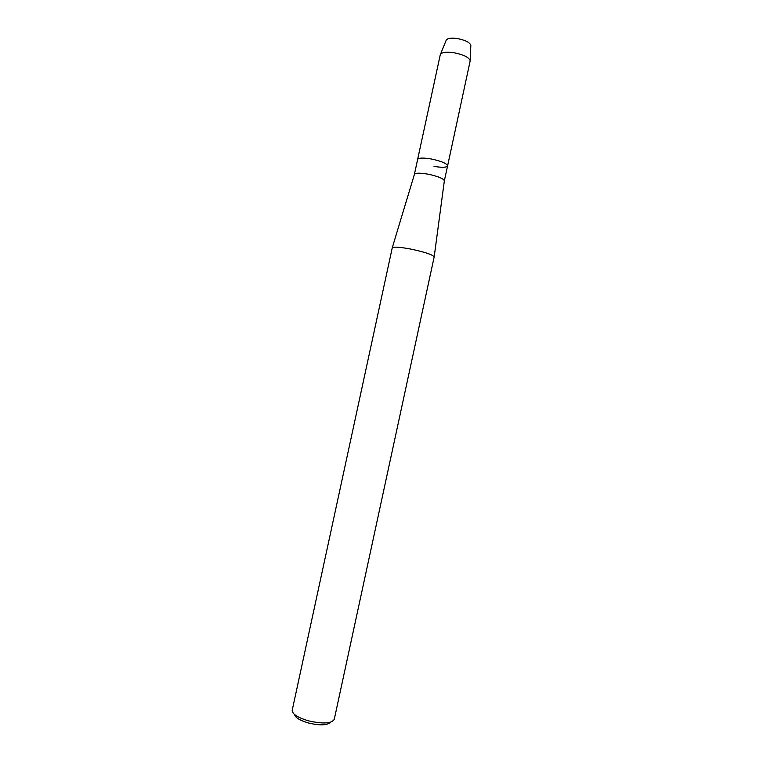 <?xml version="1.0" encoding="UTF-8"?>
<svg xmlns="http://www.w3.org/2000/svg" width="763" height="763" viewBox="0 0 763 763"><rect width="100%" height="100%" fill="white"/><g stroke="black" fill="none" stroke-linecap="round" stroke-linejoin="round"><path stroke-width="1.14" d="M414.395 174.422L414.443 174.26C415.644 172.867 420.117 172.829 427.862 174.136C437.771 176.224 443.274 178.418 444.362 180.726L447.585 165.905C446.527 167.545 441.996 167.698 434.013 166.372M446.117 40.42L440.27 54.774L417.628 159.429C418.61 157.798 423.112 157.636 431.143 158.952C441.367 161.127 446.851 163.444 447.585 165.905C446.851 163.444 441.367 161.127 431.143 158.952C423.112 157.636 418.61 157.798 417.628 159.429L414.395 174.393M292.219 710.21L392.258 247.803C393.708 246.63 399.869 247.05 410.732 249.062C424.695 252.038 432.516 254.642 434.185 256.864L334.27 719.299M292.2 710.267C292.229 714.101 297.732 717.64 308.71 720.901C323.073 724.087 331.59 723.572 334.251 719.356M294.528 714.502C295.329 717.678 300.059 720.53 308.71 723.057C320.098 725.651 327.327 725.384 330.389 722.246M446.307 39.953C447.795 38.188 451.553 37.73 457.571 38.589C465.287 40.153 469.712 42.375 470.828 45.255L470.809 45.751M440.489 54.24C442.254 52.199 446.794 51.712 454.099 52.771C463.484 54.678 468.863 57.311 470.218 60.668L447.585 165.905M414.443 174.26L392.258 247.803M444.362 180.726L434.185 256.864M470.828 45.255L470.218 60.668"/></g></svg>
